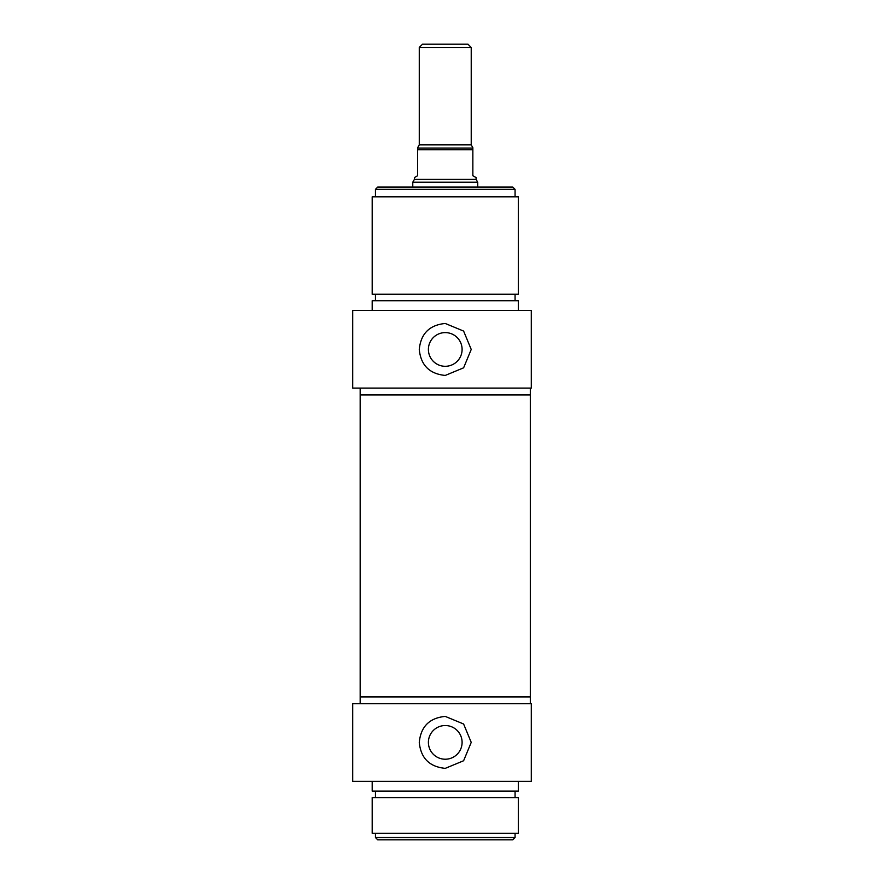 <?xml version="1.0" encoding="UTF-8"?>
<svg xmlns="http://www.w3.org/2000/svg" width="884" height="884" viewBox="0 0 884 884"><rect width="100%" height="100%" fill="white"/><g stroke="black" fill="none" stroke-linecap="round" stroke-linejoin="round"><path stroke-width="1.33" d="M530.323 388.098L530.323 394.916L360.164 394.916L360.164 696.912L530.323 696.912L360.164 696.912L360.164 703.741M419.27 47.449L471.227 47.449L467.979 44.2L422.519 44.2L419.27 47.449L419.27 144.865L417.646 147.683M472.852 147.683L471.227 144.865L471.227 47.449M472.852 148.114L417.646 148.114L417.646 175.717L414.397 177.596L414.397 179.397L476.1 179.397L476.1 177.596L472.852 175.717L472.852 148.114M412.773 187.088L412.773 182.215L477.725 182.215L477.725 187.088M476.1 179.397L477.725 182.215M531.306 310.483L352.694 310.483L352.694 388.098L531.306 388.098L531.306 310.483M372.186 310.483L372.186 300.737L518.311 300.737L518.311 310.483M515.063 294.25L515.063 300.737M518.311 294.25L372.186 294.25L372.186 196.823L518.311 196.823L518.311 294.25M530.323 703.741L530.323 394.916L360.164 394.916L360.164 388.098M445.249 375.435C429.469 373.888 420.806 365.225 419.27 349.445C420.806 333.677 429.469 325.014 445.249 323.467L463.614 331.08L471.227 349.445L463.614 367.821L445.249 375.435M515.063 189.353L512.797 187.088L377.7 187.088L375.435 189.353L515.063 189.353L515.063 196.823M462.1 349.445A16.851 16.851 0 0 0 445.249 332.605A16.851 16.851 0 0 0 428.397 349.445A16.851 16.851 0 0 0 445.249 366.296A16.851 16.851 0 0 0 462.1 349.445M375.435 837.524L377.7 839.8L512.797 839.8L515.063 837.524L375.435 837.524L375.435 833.303M428.397 742.383A16.851 16.851 0 0 1 445.249 725.532A16.851 16.851 0 0 1 462.1 742.383A16.851 16.851 0 0 1 445.249 759.223A16.851 16.851 0 0 1 428.397 742.383M445.249 716.405L463.614 724.007L471.227 742.383L463.614 760.748L445.249 768.362C429.469 766.815 420.806 758.163 419.27 742.383C420.806 726.604 429.469 717.941 445.249 716.405M515.063 837.524L515.063 833.303M531.306 781.346L531.306 703.741L352.694 703.741L352.694 781.346L531.306 781.346M372.186 833.303L518.311 833.303L518.311 797.589L372.186 797.589L372.186 833.303M515.063 797.589L515.063 791.092M372.186 781.346L372.186 791.092L518.311 791.092L518.311 781.346M471.227 144.865L419.27 144.865M417.646 149.739L472.852 149.739M414.397 179.397L412.773 182.215M375.435 294.25L375.435 300.737M375.435 189.353L375.435 196.823M375.435 797.589L375.435 791.092"/></g></svg>
